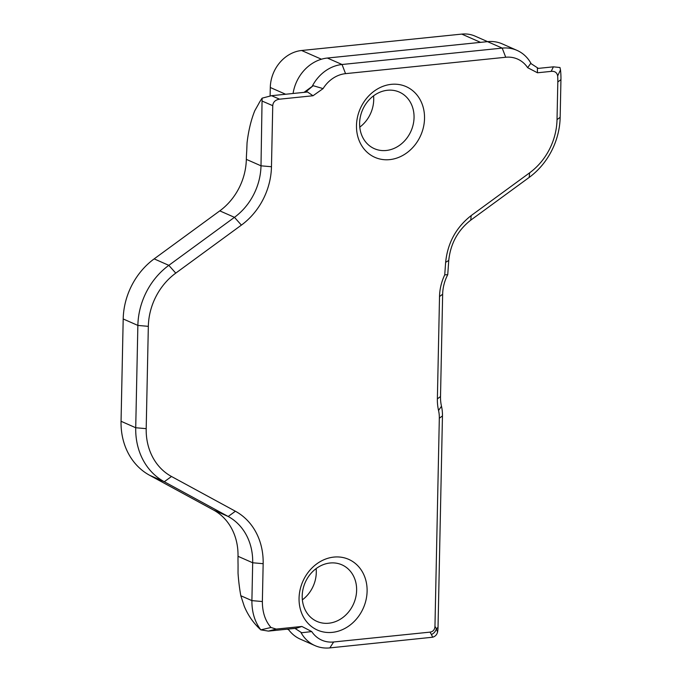 <?xml version="1.0" encoding="UTF-8"?>
<svg xmlns="http://www.w3.org/2000/svg" width="682" height="682" viewBox="0 0 682 682"><rect width="100%" height="100%" fill="white"/><g stroke="black" fill="none" stroke-linecap="round" stroke-linejoin="round"><path stroke-width="1.02" d="M444.741 274.846L447.733 274.701A38.652 33.051 -66.2 0 0 442.652 294.232L440.512 396.54A38.652 33.051 -66.2 0 0 441.484 406.233A38.652 33.051 113.8 0 1 442.456 415.926L438.023 627.431A38.652 33.051 113.8 0 1 437.912 629.793L437.58 632.009C436.923 634.669 435.304 636.4 432.72 637.21L329.824 647.9L333.651 641.984A30.92 26.445 -66.2 0 1 311.717 631.566L301.887 626.46L276.201 629.085L270.984 627.483C265.255 620.927 262.382 612.283 262.365 601.541L263.158 563.69A65.711 56.188 113.8 0 0 235.401 511.236L171.497 476.488A59.914 51.235 -66.2 0 1 146.195 428.663L148.335 326.346A59.914 51.235 -66.2 0 1 175.76 273.124L241.394 225.111A65.711 56.188 113.8 0 0 271.47 166.74L272.749 105.667C273.081 101.993 275.358 99.828 279.577 99.18L313.004 95.753L323.089 88.609A30.92 26.445 -66.2 0 1 345.552 73.647L505.72 57.254A30.92 26.445 -66.2 0 1 527.646 67.671L537.476 72.778L551.167 71.38C554.841 71.013 557.006 72.539 557.654 75.958A59.914 51.235 -66.2 0 1 557.816 81.968L557.024 119.623A59.914 51.235 -66.2 0 1 529.599 172.844L471.168 215.58C456.147 227.345 447.639 242.928 445.636 262.331L444.741 274.846A46.385 39.667 113.8 0 0 439.523 296.542L437.375 398.859A46.385 39.667 113.8 0 0 438.543 410.487A30.92 26.445 -66.2 0 1 439.319 418.237L434.963 626.306C434.766 629.725 433.121 631.668 430.035 632.12L333.651 641.984M437.58 632.009L436.318 628.693A7.732 6.905 150.3 0 1 431.399 634.507L432.72 637.21M300.839 632.24A38.652 33.051 113.8 0 0 315.033 645.632L300.361 639.17A38.652 33.051 -66.2 0 1 288.196 629.085M260.874 629.904C253.593 623.331 248.06 615.437 244.25 606.238L240.814 595.736A97.535 45.472 -95.8 0 1 238.035 573.17L238.061 564.73A96.631 45.055 -95.8 0 1 238.018 556.307L238.027 555.438A57.979 49.581 113.8 0 0 213.526 510.025L228.197 516.487A57.979 49.581 -66.2 0 1 252.69 562.769L251.897 600.62C251.82 612.231 254.804 621.984 260.831 629.861L268.418 631.106L296.312 628.258L301.887 626.46M313.004 95.753L307.548 92.002L271.513 95.693L262.101 98.165A96.631 45.055 -95.8 0 0 258.308 104.474L254.787 110.714A97.535 45.472 -95.8 0 0 247.055 142.828L246.722 151.131A96.631 45.055 -95.8 0 0 246.33 159.358L246.304 160.236A57.979 49.581 113.8 0 1 219.792 210.866L154.158 258.879A67.646 57.842 113.8 0 0 123.195 318.963L121.055 421.28A67.646 57.842 113.8 0 0 149.622 475.277L213.526 510.025M293.072 93.485A38.652 33.051 -66.2 0 1 327.377 58.038L487.536 41.645A38.652 33.051 -66.2 0 1 502.327 43.912L516.999 50.374A38.652 33.051 113.8 0 0 502.208 48.107L342.04 64.5A38.652 33.051 113.8 0 0 312.151 86.418L313.166 85.693L323.089 88.609M424.528 118.506A38.652 33.051 113.8 0 0 374.179 91.132A38.652 33.051 113.8 0 0 372.815 156.323A38.652 33.051 113.8 0 0 424.528 118.506M367.104 591.251A38.652 33.051 113.8 0 0 316.755 563.878A38.652 33.051 113.8 0 0 315.391 629.068A38.652 33.051 113.8 0 0 367.104 591.251M262.101 98.165L261.001 165.82A57.979 49.581 -66.2 0 1 234.463 217.328L168.829 265.341A67.646 57.842 113.8 0 0 137.866 325.425L135.718 427.742A67.646 57.842 113.8 0 0 164.294 481.739L228.197 516.487L235.401 511.236M557.654 75.958L560.485 69.862L559.973 67.527L553.417 66.836L537.365 68.481L537.476 72.778M447.733 274.701L448.756 260.447C450.478 243.721 457.818 230.286 470.768 220.141L529.198 177.405A67.646 57.842 113.8 0 0 560.161 117.313L560.945 79.649A67.646 57.842 113.8 0 0 560.485 69.862M270.984 627.483L260.831 629.861M356.626 590.331A30.92 26.445 -66.2 0 1 316.951 621.413A30.92 26.445 -66.2 0 1 305.221 582.462A30.92 26.445 -66.2 0 1 341.878 564.815A30.92 26.445 -66.2 0 1 356.626 590.331M302.356 599.862A30.92 26.445 113.8 0 0 316.286 572.565A30.92 26.445 113.8 0 0 316.133 568.6M414.051 117.585A30.92 26.445 -66.2 0 1 374.375 148.676A30.92 26.445 -66.2 0 1 362.636 109.717A30.92 26.445 -66.2 0 1 399.302 92.079A30.92 26.445 -66.2 0 1 414.051 117.585M359.781 127.125A30.92 26.445 113.8 0 0 373.71 99.819A30.92 26.445 113.8 0 0 373.557 95.855M315.033 645.632A38.652 33.051 113.8 0 0 329.824 647.9M311.717 631.566L301.708 632.751L294.956 628.395M531.15 63.682A38.652 33.051 113.8 0 0 516.999 50.374M527.646 67.671L530.715 63.426L538.354 68.379M313.166 85.693L305.621 92.079M312.151 86.418L304.036 92.36M270.123 95.872L270.294 87.501A34.791 29.744 -66.2 0 1 301.623 50.494L461.782 34.1A34.791 29.744 -66.2 0 1 475.098 36.137L487.587 41.636M430.035 632.12L431.399 634.507M438.023 627.431L436.318 628.693L434.963 626.306M262.357 101.175L272.749 105.667M279.577 99.18L271.513 95.693M553.417 66.836L551.167 71.38M560.945 79.649L557.816 81.968M268.418 631.106L276.201 629.085M240.814 595.736L251.897 600.62L262.365 601.541M448.756 260.447L445.636 262.331M442.456 415.926L439.319 418.237M441.484 406.233L438.543 410.487M440.512 396.54L437.375 398.859M442.652 294.232L439.523 296.542M470.768 220.141L471.168 215.58M529.198 177.405L529.599 172.844M560.161 117.313L557.024 119.623M487.536 41.645L502.208 48.107L505.72 57.254M327.377 58.038L342.04 64.5L345.552 73.647M246.33 159.358L261.001 165.82L271.47 166.74M219.792 210.866L234.463 217.328L241.394 225.111M154.158 258.879L168.829 265.341L175.76 273.124M123.195 318.963L137.866 325.425L148.335 326.346M121.055 421.28L135.718 427.742L146.195 428.663M149.622 475.277L164.294 481.739L171.497 476.488M238.018 556.307L252.69 562.769L263.158 563.69M480.537 42.361L461.782 34.1M321.435 59.223L301.623 50.494M285.613 94.244L270.294 87.501M288.733 629.827L287.267 629.179"/></g></svg>
